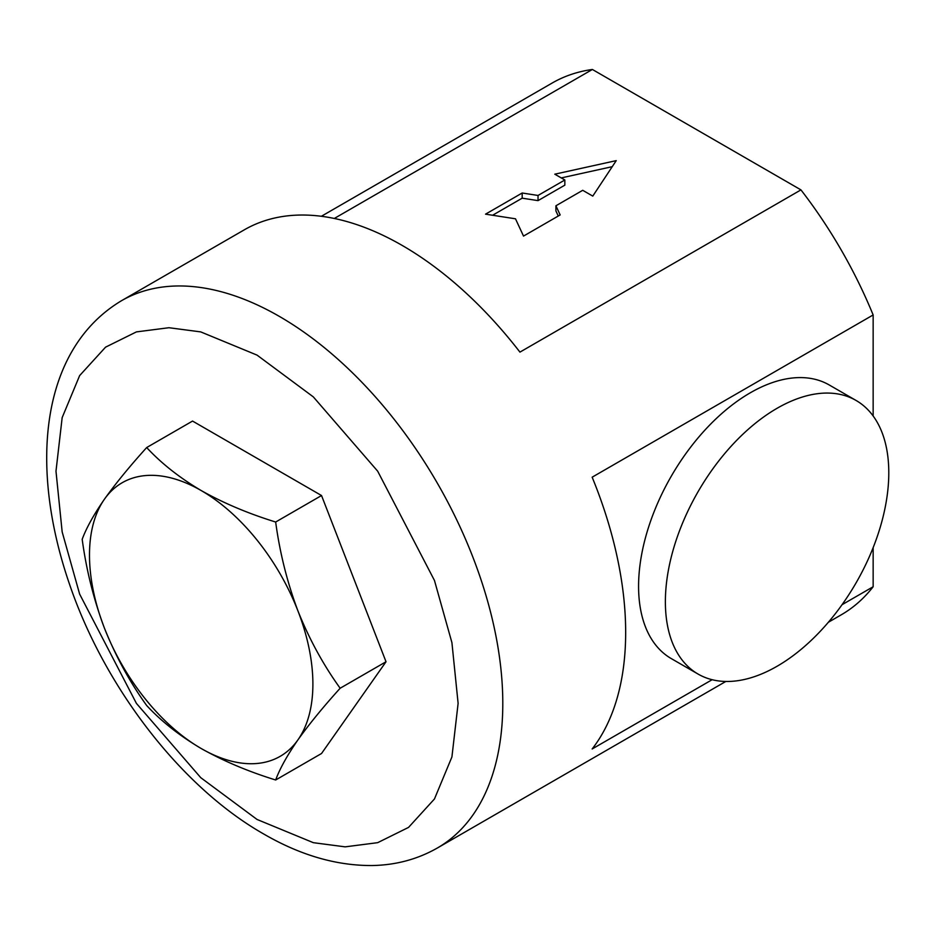 <?xml version="1.0" encoding="UTF-8"?>
<svg xmlns="http://www.w3.org/2000/svg" width="935" height="935" viewBox="0 0 935 935"><rect width="100%" height="100%" fill="white"/><g stroke="black" fill="none" stroke-linecap="round" stroke-linejoin="round"><path stroke-width="1.4" d="M828.352 622.266L841.219 614.833A315.948 182.407 -120 0 0 873.15 586.748L873.15 547.63M873.15 415.993L873.15 314.955L592.159 477.189A315.948 182.407 60 0 1 592.159 748.97L712.131 679.71M842.038 604.711L873.15 586.748M873.15 314.955A315.948 182.407 -120 0 0 800.944 189.887L592.381 69.471A315.948 182.407 -120 0 0 552.094 83.075L321.371 216.277M121.41 300.766C39.866 349.737 29.114 467.255 69.634 584.562C104.837 687.879 181.448 787.235 263.588 833.926C300.345 855.28 336.635 865.81 372.469 865.529C396.031 865.062 417.664 859.23 437.358 848.01A315.948 182.407 -120 0 0 485.791 594.835A315.948 182.407 -120 0 0 279.39 316.416A315.948 182.407 -120 0 0 121.41 300.766L244.292 229.835A315.948 182.407 60 0 1 402.26 245.473A315.948 182.407 60 0 1 519.942 352.121L800.944 189.887M856.074 400.46L829.263 384.986A157.968 91.209 120 0 0 750.279 392.805A157.968 91.209 120 0 0 647.078 532.015A157.968 91.209 120 0 0 671.295 658.602L698.094 674.077A157.968 91.209 120 0 0 777.078 666.258A157.968 91.209 120 0 0 880.291 527.048A157.968 91.209 120 0 0 856.074 400.46A157.968 91.209 120 0 0 777.078 408.291A157.968 91.209 120 0 0 673.878 547.489A157.968 91.209 120 0 0 698.094 674.077M592.381 69.471L334.309 218.463M616.235 160.633L554.794 174.179L564.845 179.987L538.034 195.462L522.186 193.007L485.534 214.162L515.489 218.802L523.518 236.087L560.159 214.933L555.916 205.782L582.715 190.308L592.778 196.105L616.235 160.633M538.034 195.462L538.034 200.628L564.845 185.142L564.845 179.987M612.238 166.675L561.257 177.919M555.916 205.782L555.916 210.936L558.277 216.032M522.186 193.007L522.186 198.173L492.581 215.26M538.034 200.628L522.186 198.173M146.678 447.549L192.552 421.066L321.535 495.538L386.026 661.758L321.535 753.505L275.661 779.989C248.266 771.527 223.442 761.032 201.189 748.514C179.508 735.67 161.334 721.341 146.678 705.516C129.801 682.106 115.73 656.323 104.451 628.168C93.757 599.697 86.336 570.081 82.186 539.308C86.336 528.018 93.757 514.647 104.451 499.185C115.73 483.395 129.801 466.191 146.678 447.549C161.334 463.363 179.508 477.703 201.189 490.548C223.442 503.065 248.266 513.56 275.661 522.022C279.81 552.795 287.232 582.411 297.926 610.894C309.204 639.037 323.276 664.82 340.153 688.242C323.276 706.872 309.204 724.087 297.926 739.877C287.232 755.34 279.81 768.71 275.661 779.989M257.043 355.113L200.744 331.902L168.943 327.717L136.405 331.902L105.561 347.166L79.639 375.601L62.166 417.618L55.983 471.205L62.166 531.922L79.639 594.111L136.405 703.377L200.744 777.663L257.043 819.457L313.342 842.68L345.155 846.853L377.682 842.669L408.537 827.405L434.459 798.969L451.921 756.953L458.115 703.365L451.921 642.649L434.459 580.46L377.682 471.193L313.342 396.908L257.043 355.113M386.026 661.758L340.153 688.242M321.535 495.538L275.661 522.022M297.926 739.877A157.968 91.209 -120 0 0 297.926 610.894A157.968 91.209 -120 0 0 201.189 490.548A157.968 91.209 -120 0 0 104.451 499.185A157.968 91.209 -120 0 0 104.451 628.168A157.968 91.209 -120 0 0 201.189 748.514A157.968 91.209 -120 0 0 297.926 739.877M437.358 848.01L725.817 681.463"/></g></svg>
